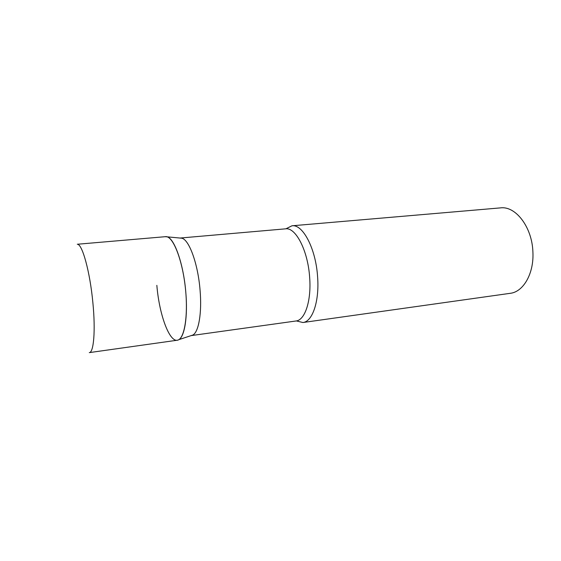 <?xml version="1.0" encoding="UTF-8"?>
<svg xmlns="http://www.w3.org/2000/svg" width="561" height="561" viewBox="0 0 561 561"><rect width="100%" height="100%" fill="white"/><g stroke="black" fill="none" stroke-linecap="round" stroke-linejoin="round"><path stroke-width="0.84" d="M177.262 340.225C184.366 339.643 188.454 315.745 185.354 287.688C182.339 259.624 173.104 236.398 165.951 236.637L77.292 244.252C82.229 243.698 90.048 271.882 92.895 302.912C95.622 330.555 93.736 352.659 89.283 352.617L177.262 340.225M180.053 238.046L181.855 238.215C189.19 239.743 198.026 263.979 200.067 290.177C202.058 312.842 198.678 332.14 192.823 335.05L178.784 339.678C170.376 345.106 159.303 315.871 156.849 285.353M165.109 236.714L167.129 236.84C174.485 238.411 183.552 264.203 185.789 292.127C187.942 316.264 184.646 336.719 178.784 339.678M285.907 228.811L291.958 225.795C302.779 223.944 315.871 248.663 317.596 276.818C319.511 301.369 312.442 321.748 302.912 322.519L296.348 320.927M291.958 225.795L500.538 207.879C515.608 205.803 532.087 227.065 532.894 251.819C534.149 273.396 523.406 291.937 510.222 293.319L302.912 322.519M180.207 238.032L285.556 228.839C295.696 227.079 307.982 250.676 309.658 277.471C311.495 300.85 304.932 320.275 295.991 320.99L191.112 335.611M181.855 238.215L167.129 236.84"/></g></svg>
